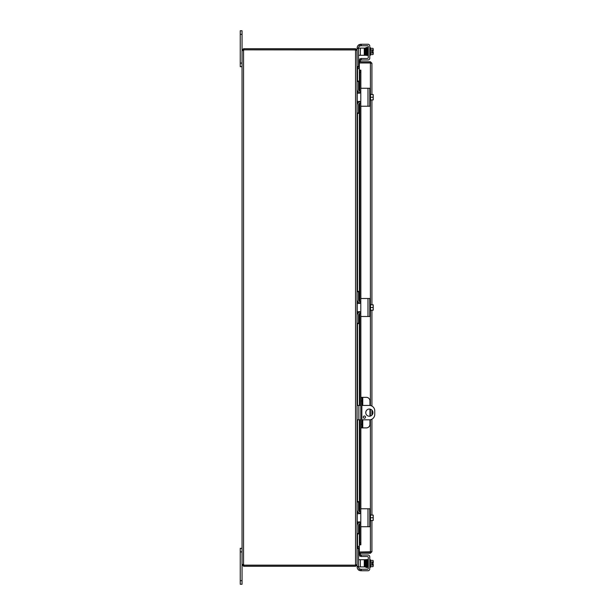 <?xml version="1.0" encoding="UTF-8"?>
<svg xmlns="http://www.w3.org/2000/svg" width="615" height="615" viewBox="0 0 615 615"><rect width="100%" height="100%" fill="white"/><g stroke="black" fill="none" stroke-linecap="round" stroke-linejoin="round"><path stroke-width="0.92" d="M240.25 63.099L242.049 63.099L242.049 30.75L240.25 30.75L240.25 66.689L242.049 66.689M369.361 416.224A3.598 3.598 0 0 1 365.764 412.627A3.598 3.598 0 0 1 369.361 409.037A3.598 3.598 0 0 1 372.951 412.627A3.598 3.598 0 0 1 369.361 416.224M364.418 418.238A1.122 1.122 0 0 1 363.296 417.116A1.122 1.122 0 0 1 364.418 415.994A1.122 1.122 0 0 1 365.541 417.116A1.122 1.122 0 0 1 364.418 418.238M361.851 405.439L369.361 405.439A5.389 5.389 0 0 1 374.75 410.835L374.75 414.425A5.389 5.389 0 0 1 369.361 419.814L361.851 419.814M357.061 419.814L360.79 419.814M360.79 405.439L357.061 405.439M240.25 580.652L240.25 584.25L242.049 584.25L242.049 564.77L243.878 565.216L243.878 566.277L242.049 564.77L242.049 551.901L240.25 551.901L240.25 580.652L242.049 580.652M242.049 548.311L240.25 548.311L240.25 551.901M357.3 68.473L359.345 68.488M356.961 50.23L357.061 66.974L359.345 67.427M357.507 533.935L357.507 546.351L359.345 546.351M357.061 67.135L357.507 68.649L359.345 68.649M359.345 546.512L357.3 546.527M243.878 566.277L355.547 566.277L357.061 564.77L357.061 548.027L359.345 547.573M357.507 546.351L357.061 547.865M242.495 564.378L243.563 564.593A1.007 1.007 0 0 1 243.917 565.147L355.547 565.147L355.547 49.946L357.061 50.392L357.061 113.414L358.553 113.414L357.061 113.414L357.061 323.675L358.553 323.675L357.061 323.675L357.061 564.608L355.901 565.047M358.553 55.289L360.352 55.289L360.352 48.101L357.061 48.101L357.061 50.23L355.547 48.723L243.878 48.723L243.878 49.784L355.547 49.784L356 50.23M356 564.77L355.547 566.277M356.961 564.77L357.2 567.153A3.598 3.598 0 0 0 359.352 570.443L361.22 570.743L361.22 569.252L359.352 568.844A1.799 1.799 0 0 1 358.691 567.453L358.691 566.899M355.547 49.946L243.917 49.853A1.007 1.007 0 0 1 243.563 50.407L242.049 50.407L243.563 50.407L243.563 564.593L243.11 564.593L243.563 564.593M355.547 49.784L355.547 48.723M242.495 50.622L242.049 50.407L242.049 564.593L243.11 564.77M243.133 50.538L243.563 50.407M243.11 50.23L242.049 50.23L243.563 48.723L243.11 50.407M243.563 565.216L243.563 566.277M243.878 565.216L355.547 565.216M369.953 405.477L369.953 400.949A3.598 3.598 0 0 0 366.363 397.352L360.79 397.352L360.79 400.949L361.851 400.949L361.851 397.352M361.851 427.902L361.851 424.312L360.79 424.312L360.79 427.902L366.363 427.902A3.598 3.598 0 0 0 369.953 424.312L369.953 419.784M361.851 424.312L361.851 400.949M360.79 424.312L360.79 400.949M369.953 416.171L369.953 409.083M368.324 552.024A1.799 1.799 0 0 0 369.8 552.024M368.308 62.976A1.799 1.799 0 0 1 368.9 62.815M369.223 62.815A1.799 1.799 0 0 1 369.815 62.976M360.413 61.2L360.79 59.078L359.744 58.894L359.368 61.016L360.413 61.223A0.446 0.446 0 0 0 360.851 61.746M359.368 61.016L359.368 61.039A1.514 1.514 0 0 0 359.406 61.746M370.407 93.503L370.407 62.976L359.345 62.976L359.368 91.105L359.345 70.164L359.744 72.316L360.79 72.316L360.413 70.164L359.345 70.164L360.859 70.156L360.851 88.46M360.413 70.164L360.851 70.164M360.79 72.316L360.79 88.691A0.431 0.431 0 0 1 361.22 88.26L367.386 88.26M367.386 106.226L361.22 106.226A0.431 0.431 0 0 1 360.79 105.795L360.79 298.944A0.431 0.431 0 0 1 361.22 298.513L367.386 298.513M360.79 303.011L360.79 305.701M360.79 309.299L360.79 311.99M367.386 316.487L361.22 316.487A0.431 0.431 0 0 1 360.79 316.056L360.79 397.352M360.79 427.902L360.79 509.205A0.431 0.431 0 0 1 361.22 508.774L367.386 508.774M360.79 513.264L360.79 515.962M360.79 519.552L360.79 522.25M367.386 526.74L361.22 526.74A0.431 0.431 0 0 1 360.79 526.309L360.79 542.684L359.744 542.684L359.368 544.836L360.413 544.836L360.79 542.684M370.86 551.74L370.407 552.185L359.345 552.185L359.345 553.254L370.407 553.254L371.921 551.74L359.345 552.024L359.345 523.911L359.368 544.836L360.413 544.836M359.368 553.984L359.744 556.106L360.79 555.922L360.413 553.8L359.368 553.961A1.514 1.514 0 0 1 359.406 553.254M360.413 553.8L360.413 553.777A0.446 0.446 0 0 1 360.851 553.254M359.744 72.316L359.744 91.289M359.744 92.634L359.744 93.142M359.744 101.344L359.744 101.852M359.744 103.189L359.744 301.55M359.744 302.888L359.744 303.403M359.744 311.597L359.744 312.113M359.744 313.45L359.744 405.439M359.744 419.814L359.744 511.811M359.744 513.148L359.744 513.656M359.744 521.858L359.744 522.366M359.744 523.711L359.744 542.684M370.86 63.26L370.407 62.815L359.345 62.815L359.345 61.746L370.407 61.746L371.921 63.26L371.921 94.549M370.407 62.976L371.921 63.26M370.407 552.185L370.407 553.254M371.921 99.938L371.921 304.802M371.921 310.198L371.921 406.092M371.921 410.113L371.921 415.148M371.921 419.169L371.921 515.062M371.921 520.451L371.921 551.74M370.407 62.815L370.407 61.746M360.79 45.748L361.22 45.748L361.22 44.257L360.367 44.28L360.79 44.257L360.79 45.748L359.352 46.156A1.799 1.799 0 0 0 358.691 47.547L358.691 48.101M368.016 46.01A0.899 0.899 0 0 0 367.386 45.748A0.899 0.899 0 0 1 368.277 46.648A0.899 0.899 0 0 0 368.016 46.01M357.2 47.847L357.2 47.847A3.598 3.598 0 0 1 359.352 44.557L360.79 44.257M367.978 44.257L361.22 44.257L367.978 44.257A1.799 1.799 0 0 1 369.776 46.048L369.776 47.401M361.22 58.486L360.79 58.486L360.79 59.978L361.22 59.978L361.22 58.486L367.386 58.486A0.899 0.899 0 0 0 368.277 57.587L368.277 46.648M369.776 56.834L369.776 58.187A1.799 1.799 0 0 1 367.978 59.978L361.22 59.978M370.491 54.581L372.898 54.581A3.813 1.907 180 0 0 373.228 53.805L373.228 52.006L371.775 52.006L371.775 50.93L373.228 50.93L373.228 49.139A3.813 1.907 -0 0 0 372.898 48.354L370.491 48.354M367.832 48.6L367.847 55.066L368.277 55.066M367.386 569.252A0.899 0.899 0 0 0 368.277 568.352A0.899 0.899 0 0 1 367.386 569.252L361.22 569.252M361.22 556.514L361.22 555.022L360.79 555.022L360.79 556.514L360.79 555.022L360.79 556.514L367.386 556.514A0.899 0.899 0 0 1 368.016 556.775A0.899 0.899 0 0 0 367.386 556.514M367.978 555.022L361.22 555.022L367.978 555.022A1.799 1.799 0 0 1 369.776 556.813L369.776 558.166M369.776 567.599L369.776 568.952A1.799 1.799 0 0 1 367.978 570.743L361.22 570.743M370.491 566.646L372.898 566.646A3.813 1.907 180 0 0 373.228 565.862L373.228 564.07L371.775 564.07L371.775 562.994L373.228 562.994L373.228 561.195A3.813 1.907 0 0 0 372.898 560.419L370.491 560.419M367.847 559.934L368.277 559.934L367.847 559.934L367.847 561.195M359.221 46.271A1.799 1.799 0 0 0 358.691 47.547M367.386 58.486A0.899 0.899 0 0 0 368.016 58.225M369.776 46.048L369.776 58.187M361.22 45.748L367.386 45.748M369.776 47.732L370.491 47.732L370.491 55.212L369.776 55.212M365.594 53.267L365.156 53.267M371.775 52.006L371.775 50.93M373.228 54.166A4.666 4.666 0 0 1 372.898 54.581A4.666 4.666 0 0 0 373.228 54.166L373.228 53.805A3.813 1.907 180 0 0 372.898 53.028A3.813 3.813 0 0 0 373.19 52.006M373.19 50.93A3.813 3.813 0 0 0 372.898 49.915A3.813 1.907 -0 0 0 373.228 49.139L373.228 48.777A4.666 4.666 0 0 0 372.898 48.354A4.666 4.666 0 0 1 373.228 48.777M370.491 49.915L372.898 49.915M370.491 53.028L372.898 53.028M367.793 47.909L367.778 55.181L367.386 55.181L367.447 53.267M365.495 48.439L365.656 55.227L366.286 55.442L365.91 48.439L366.071 55.181L366.486 55.181L366.671 48.293M357.061 66.974L358.553 66.974L358.553 66.543L357.061 66.543M364.257 55.289L365.156 55.289L365.156 48.101L364.257 48.101L364.257 55.289L360.352 55.289M357.061 48.531L358.553 48.531L358.553 48.101M358.553 48.531L358.553 66.543M360.352 48.101L364.257 48.101M360.367 570.72L360.79 570.743L360.367 570.72M368.277 568.352L368.277 557.413A0.899 0.899 0 0 0 368.016 556.775M360.79 569.252L360.79 570.743M359.221 568.729A1.799 1.799 0 0 1 358.691 567.453M369.776 556.813L369.776 568.952M369.776 567.268L370.491 567.268L370.491 559.788L369.776 559.788M365.733 561.733L365.156 561.733M367.509 565.323L367.309 565.877M365.802 565.323L365.156 565.323M371.775 564.07L371.775 562.994M373.19 562.994A3.813 3.813 0 0 0 372.898 561.972A3.813 1.907 0 0 0 373.228 561.195L373.228 560.834A4.666 4.666 0 0 0 372.898 560.419A4.666 4.666 0 0 1 373.228 560.834M370.491 565.085L372.898 565.085A3.813 1.907 180 0 1 373.228 565.862L373.228 566.223A4.666 4.666 0 0 1 372.898 566.646M372.898 565.085A3.813 3.813 0 0 0 373.19 564.07M370.491 561.972L372.898 561.972M358.115 566.899L360.352 566.899L360.352 559.712L358.553 559.712M358.553 566.899L358.553 548.027L357.061 548.027M364.257 566.899L365.156 566.899L365.156 559.712L364.257 559.712L364.257 566.899L360.352 566.899M360.352 559.712L364.257 559.712M361.22 106.226L369.776 106.226L369.776 88.26L361.22 88.26M360.367 101.713L360.79 102.728L360.79 91.758L360.367 92.773L359.352 93.196L357.2 93.196L357.2 101.29L360.367 101.713M360.79 105.795L360.79 102.728M360.79 91.758L360.79 88.691M369.776 100.983L370.491 100.983L370.491 93.503L369.776 93.503M373.228 95.156L373.228 94.602A4.636 4.636 0 0 0 373.19 94.549L372.898 94.549A3.813 3.298 0 0 1 373.228 95.894L373.228 99.884A4.636 4.636 0 0 1 373.19 99.938L372.898 99.938A3.813 3.298 180 0 0 373.228 98.592L373.228 99.33M370.491 99.938L372.898 99.938M373.228 98.592A3.813 3.298 180 0 0 372.898 97.239A3.813 3.298 0 0 0 373.228 95.894M370.491 97.239L372.898 97.239M370.491 94.549L372.898 94.549M360.405 92.742A3.598 3.598 0 0 1 357.061 89.152L357.061 81.503L358.553 81.503L358.553 89.598A1.799 1.799 0 0 0 360.352 91.397L360.79 91.397M360.79 103.089L360.352 103.089A1.799 1.799 0 0 0 358.553 104.881L358.553 112.983L357.061 112.983L357.061 105.326A3.598 3.598 0 0 1 360.405 101.744M357.061 81.065L358.553 81.065L357.061 81.065M358.553 113.414L358.553 112.983M358.553 81.503L358.553 81.065M361.22 316.487L369.776 316.487L369.776 298.513L361.22 298.513M360.367 311.966L360.79 312.981L360.79 302.019L360.367 303.034L359.352 303.456L357.2 303.456L357.2 311.544L360.367 311.966M360.79 316.056L360.79 312.981M360.79 302.019L360.79 298.944M369.776 311.236L370.491 311.236L370.491 303.764L369.776 303.764M373.228 305.409L373.228 304.856A4.636 4.636 0 0 0 373.19 304.802L372.898 304.802A3.813 3.298 0 0 1 373.228 306.155L373.228 310.144A4.636 4.636 0 0 1 373.19 310.198L372.898 310.198A3.813 3.298 180 0 0 373.228 308.845L373.228 309.591M370.491 310.198L372.898 310.198M373.228 308.845A3.813 3.298 180 0 0 372.898 307.5A3.813 3.298 0 0 0 373.228 306.155M370.491 307.5L372.898 307.5M370.491 304.802L372.898 304.802M360.405 302.995A3.598 3.598 0 0 1 357.061 299.413L357.061 291.756L358.553 291.756L358.553 299.859A1.799 1.799 0 0 0 360.352 301.658L360.79 301.658M360.79 313.343L360.352 313.343A1.799 1.799 0 0 0 358.553 315.141L358.553 323.244L357.061 323.244L357.061 315.587A3.598 3.598 0 0 1 360.405 312.005M357.061 291.325L358.553 291.325L357.061 291.325M358.553 323.675L358.553 323.244M358.553 291.756L358.553 291.325M361.22 526.74L369.776 526.74L369.776 508.774L361.22 508.774M360.367 522.227L360.79 523.242L360.79 512.272L360.367 513.287L359.352 513.71L357.2 513.71L357.2 521.804L360.367 522.227M360.79 526.309L360.79 523.242M360.79 512.272L360.79 509.205M369.776 521.497L370.491 521.497L370.491 514.017L369.776 514.017M373.228 515.67L373.228 515.116A4.636 4.636 0 0 0 373.19 515.062L372.898 515.062A3.813 3.298 0 0 1 373.228 516.408L373.228 520.398A4.636 4.636 0 0 1 373.19 520.451L372.898 520.451A3.813 3.298 180 0 0 373.228 519.106L373.228 519.844M370.491 520.451L372.898 520.451M373.228 519.106A3.813 3.298 180 0 0 372.898 517.761A3.813 3.298 0 0 0 373.228 516.408M370.491 517.761L372.898 517.761M370.491 515.062L372.898 515.062M360.405 513.256A3.598 3.598 0 0 1 357.061 509.674L357.061 502.017L358.553 502.017L358.553 510.119A1.799 1.799 0 0 0 360.352 511.911L360.79 511.911M360.79 523.603L360.352 523.603A1.799 1.799 0 0 0 358.553 525.402L358.553 533.497L357.061 533.497L357.061 525.848A3.598 3.598 0 0 1 360.405 522.258M357.061 501.586L358.553 501.586L357.061 501.586M357.061 533.935L358.553 533.935L358.553 533.497M358.553 502.017L358.553 501.586M240.25 34.348L242.049 34.348M358.86 419.814L358.86 405.439M357.507 67.427L357.507 68.488M357.507 68.649L357.507 81.065M357.507 90.897L357.507 93.196M357.507 101.29L357.507 103.589M357.507 113.414L357.507 291.325M357.507 301.15L357.507 303.456M357.507 311.544L357.507 313.85M357.507 323.675L357.507 405.439M357.507 419.814L357.507 501.586M357.507 511.411L357.507 513.71M357.507 521.804L357.507 524.103M357.507 547.573L357.507 546.512M362.75 427.902L362.75 419.814M362.75 405.439L362.75 397.352M359.368 92.511L359.368 93.196L359.345 92.504M359.368 101.29L359.368 101.975L359.345 101.29M359.368 103.382L359.368 301.358L359.345 103.397M359.368 302.764L359.368 303.456L359.345 302.757M359.368 311.544L359.368 312.236L359.345 311.544M359.368 313.642L359.368 405.439L359.345 313.658M359.368 419.814L359.368 511.619L359.345 419.814M359.368 513.025L359.368 513.71L359.345 513.018M359.368 521.804L359.368 522.489L359.345 521.804M360.851 106.018L360.851 298.721M360.851 316.279L360.851 397.352M360.851 427.902L360.851 508.982M360.851 526.54L360.851 544.836M370.407 552.024L370.407 521.497M370.407 514.017L370.407 419.714M370.407 416.063L370.407 409.19M370.407 405.546L370.407 311.236M370.407 303.764L370.407 100.983M359.352 44.557L359.352 46.156M359.352 568.844L359.352 570.443M357.061 548.457L358.553 548.457M358.553 566.469L357.061 566.469M367.978 88.26L367.978 106.226M367.978 298.513L367.978 316.487M367.978 508.774L367.978 526.74M366.509 55.219L366.94 55.204L366.502 47.493L366.755 48.424L367.14 47.762L367.37 55.265M366.855 47.516L367.363 55.181L366.994 54.504L366.963 55.181M366.594 53.267L366.525 55.181L367.163 55.442L367.416 54.512M367.37 47.493L367.624 48.424M367.547 48.301L367.57 47.762L366.748 47.762M367.793 47.493L368.039 48.424M366.332 48.424L366.079 47.493L365.833 48.301L366.079 47.493L366.332 48.424L366.509 55.227L366.924 55.181M365.733 53.267L365.671 55.181L366.125 54.504M366.286 55.442L366.54 54.52L366.286 55.442M366.748 567.238L366.778 566.561L366.294 567.314M366.525 559.819L366.725 567.253M367.578 559.55L367.985 567.238L367.14 567.238L366.509 559.781L367.101 559.565M367.332 560.357L366.963 559.819L367.101 565.762L367.593 567.238M367.578 567.33L368.039 566.576M365.833 566.699L365.987 567.484L366.332 566.576L366.701 567.238L366.54 560.48L366.286 559.558L365.694 559.658L365.594 561.733M365.879 567.238L365.91 566.561M366.332 566.576L366.079 567.507L365.81 565.885L365.671 559.819L366.486 559.819L366.455 560.357M367.793 567.507L367.716 561.733M366.725 559.973L367.163 559.558L367.416 560.488L367.516 565.746M366.778 48.439L367.163 55.442M365.979 51.845L365.879 47.762L366.248 48.301M367.847 53.805L367.578 55.45M367.117 48.293L367.14 47.762M366.947 567.084L366.947 567.507M366.302 567.238L366.701 567.238M366.755 566.576L366.502 567.507L366.233 565.762L366.01 561.457M366.54 560.48L366.079 559.727M365.525 565.323L365.495 566.561M365.871 559.558L366.279 567.245M366.924 559.819L366.855 561.733"/></g></svg>
